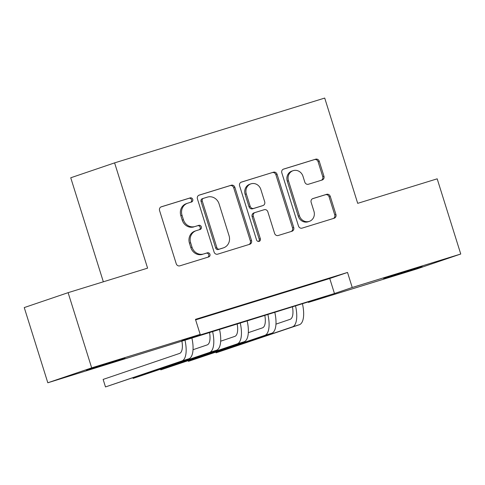 <?xml version="1.0" encoding="UTF-8"?>
<svg xmlns="http://www.w3.org/2000/svg" width="485" height="485" viewBox="0 0 485 485"><rect width="100%" height="100%" fill="white"/><g stroke="black" fill="none" stroke-linecap="round" stroke-linejoin="round"><path stroke-width="0.73" d="M192.739 199.371A2.164 1.988 71.2 0 0 190.193 197.892L161.359 206.786A3.092 2.837 71.2 0 0 159.571 210.575L176.225 263.719A3.092 2.837 71.2 0 0 179.862 265.835L208.695 256.941A2.164 1.988 71.2 0 0 209.944 254.285A2.164 1.988 71.2 0 0 207.398 252.806L203.67 253.958A9.9 9.088 71.2 0 1 192.024 247.186L190.635 242.761A9.9 9.088 71.2 0 1 196.134 230.708A9.9 9.088 71.2 0 1 196.358 230.636L200.093 229.484A2.164 1.988 71.2 0 0 201.342 226.828A2.164 1.988 71.2 0 0 198.795 225.349L195.067 226.501A9.9 9.088 71.2 0 1 183.421 219.729L182.033 215.304A9.9 9.088 71.2 0 1 187.531 203.251A9.9 9.088 71.2 0 1 187.756 203.179L191.484 202.027A2.164 1.988 71.2 0 0 192.739 199.371M190.635 202.287A2.164 1.988 71.2 0 0 189.004 198.298L160.959 206.95M207.841 257.202A2.164 1.988 71.2 0 0 206.216 253.212L203.67 253.958M199.238 229.744A2.164 1.988 71.2 0 0 197.607 225.755L195.067 226.501M395.293 275.14L383.629 278.596L392.262 275.704L422.132 266.526L395.293 275.14M98.097 366.812L86.433 370.267L95.06 367.375L124.936 358.197L98.097 366.812M322.155 180.014A3.092 2.837 71.2 0 0 323.944 176.225L319.269 161.317A3.092 2.837 71.2 0 0 315.632 159.201L283.61 169.077A3.092 2.837 71.2 0 0 281.821 172.866L298.475 226.01A3.092 2.837 71.2 0 0 302.113 228.126L334.135 218.25A3.092 2.837 71.2 0 0 335.923 214.461L330.279 196.449A3.092 2.837 71.2 0 0 326.641 194.333L312.934 198.559A3.092 2.837 71.2 0 0 311.146 202.348L313.947 211.284A8.275 7.596 71.2 0 1 309.351 221.354A8.275 7.596 71.2 0 1 299.427 215.758L288.466 180.772A8.275 7.596 71.2 0 1 293.061 170.696A8.275 7.596 71.2 0 1 302.986 176.297L304.81 182.13A3.092 2.837 71.2 0 0 308.448 184.239L322.155 180.014M47.815 382.774L24.25 307.575L68.106 292.667L147.592 268.15L114.599 162.875L324.714 98.067L357.7 203.342L437.185 178.826L460.75 254.019L416.894 268.933L308.381 302.397L326.162 296.353L47.815 382.774L91.671 367.86L200.184 334.389L182.402 340.434L334.456 293.534L352.237 287.49L460.75 254.019M68.106 292.667L91.671 367.86M195.631 319.864L329.745 278.499L347.527 272.449L195.467 319.354L200.184 334.389M347.527 272.449L352.237 287.49M234.873 187.349A3.092 2.837 71.2 0 0 231.236 185.234L199.214 195.109A3.092 2.837 71.2 0 0 197.425 198.898L214.079 252.042A3.092 2.837 71.2 0 0 217.716 254.158L249.739 244.282A3.092 2.837 71.2 0 0 251.527 240.493L234.873 187.349L233.691 187.75A3.092 2.837 71.2 0 0 230.048 185.634L198.814 195.273M241.409 182.093L273.431 172.217A3.092 2.837 71.2 0 1 277.074 174.333L293.728 227.477A3.092 2.837 71.2 0 1 291.94 231.266L278.232 235.492A3.092 2.837 71.2 0 1 274.595 233.376L267.841 211.824A3.092 2.837 71.2 0 0 264.204 209.708L255.11 212.515A3.092 2.837 71.2 0 0 253.322 216.304L260.354 238.741A2.164 1.988 71.2 0 1 259.154 241.378A2.164 1.988 71.2 0 1 256.553 239.911L239.62 185.882A3.092 2.837 71.2 0 1 241.409 182.093L241.269 182.142M215.904 313.322L196.352 319.445L215.904 313.322M243.549 304.792L224.003 310.915L243.549 304.792M271.2 296.268L251.648 302.391L271.2 296.268M298.845 287.738L279.293 293.861L298.845 287.738M306.938 285.332L326.49 279.208L306.938 285.332M114.599 162.875L70.743 177.783L103.341 281.797M308.224 301.888L308.381 302.397M329.745 278.499L334.456 293.534M187.531 203.251L186.343 203.651A9.9 9.088 71.2 0 0 180.844 215.704L182.033 215.304M193.879 226.901A9.9 9.088 71.2 0 1 182.233 220.135L180.844 215.704M196.134 230.708L194.946 231.109A9.9 9.088 71.2 0 0 189.453 243.161L190.635 242.761M202.481 254.358A9.9 9.088 71.2 0 1 190.841 247.592L189.453 243.161M248.957 244.525A3.092 2.837 71.2 0 0 250.345 240.893L233.691 187.75M203.494 198.323A2.164 1.988 71.2 0 0 202.245 200.972L216.862 247.623A2.164 1.988 71.2 0 0 219.408 249.102L223.342 247.89A9.9 9.088 71.2 0 0 223.567 247.817A9.9 9.088 71.2 0 0 229.065 235.765L219.075 203.876A9.9 9.088 71.2 0 0 207.428 197.11L203.494 198.323M203.397 198.353L202.312 198.723A2.164 1.988 71.2 0 0 201.057 201.378L202.245 200.972M223.567 247.817L222.385 248.217A9.9 9.088 71.2 0 1 222.16 248.29L218.226 249.508A2.164 1.988 71.2 0 1 215.673 248.023L201.057 201.378M241.009 182.257L273.431 172.217M291.152 231.509A3.092 2.837 71.2 0 0 292.54 227.877L275.886 174.733A3.092 2.837 71.2 0 0 272.249 172.618M254.971 212.557L253.928 212.915A3.092 2.837 71.2 0 0 252.139 216.704L259.166 239.141L260.354 238.741M258.523 241.475A2.164 1.988 71.2 0 0 259.166 239.141M260.833 189.459A8.275 7.596 71.2 0 0 250.909 183.863A8.275 7.596 71.2 0 0 246.313 193.939L250.175 206.264A3.092 2.837 71.2 0 0 253.813 208.38L262.906 205.573A3.092 2.837 71.2 0 0 264.695 201.784L260.833 189.459M250.909 183.863L249.72 184.264A8.275 7.596 71.2 0 0 245.131 194.339L246.313 193.939M261.864 205.931A3.092 2.837 71.2 0 1 261.718 205.979L252.63 208.78A3.092 2.837 71.2 0 1 248.993 206.665L245.131 194.339M293.061 170.696L291.873 171.102A8.275 7.596 71.2 0 0 287.278 181.178L288.466 180.772M309.351 221.354L308.169 221.76A8.275 7.596 71.2 0 1 298.245 216.164L287.278 181.178M333.353 218.492A3.092 2.837 71.2 0 0 334.741 214.861L329.097 196.855A3.092 2.837 71.2 0 0 325.453 194.74L312.534 198.723M321.367 180.256A3.092 2.837 71.2 0 0 322.755 176.631L318.087 161.717A3.092 2.837 71.2 0 0 314.444 159.601L283.21 169.241M181.857 340.864A15.762 6.256 72.9 0 1 179.523 353.444L103.135 379.416L105.487 386.933L181.881 360.961A23.644 9.385 -107.1 0 0 184.93 339.918M105.487 386.933L188.792 358.827A23.644 9.385 -107.1 0 0 191.842 337.79M209.502 332.34A15.762 6.256 72.9 0 1 207.174 344.914L193.03 349.721M132.951 377.815L133.139 378.403L209.526 352.437A23.644 9.385 -107.1 0 0 212.575 331.394M133.139 378.403L216.437 350.303A23.644 9.385 -107.1 0 0 219.487 329.26M237.147 323.81A15.762 6.256 72.9 0 1 234.819 336.39L220.681 341.197M160.596 369.285L160.784 369.879L237.177 343.907A23.644 9.385 -107.1 0 0 240.22 322.864M160.784 369.879L244.088 341.773A23.644 9.385 -107.1 0 0 247.132 320.73M264.798 315.286A15.762 6.256 72.9 0 1 262.464 327.86L248.326 332.668M188.247 360.761L188.429 361.349L264.822 335.377A23.644 9.385 -107.1 0 0 267.865 314.335M188.429 361.349L271.733 333.25A23.644 9.385 -107.1 0 0 274.777 312.207M292.443 306.756A15.762 6.256 72.9 0 1 290.109 319.33L275.971 324.138M215.892 352.231L216.074 352.825L292.467 326.854A23.644 9.385 -107.1 0 0 295.517 305.811M216.074 352.825L299.378 324.72A23.644 9.385 -107.1 0 0 302.428 303.677M189.004 198.298L190.193 197.892M206.216 253.212L207.398 252.806M197.607 225.755L198.795 225.349M182.233 220.135L183.421 219.729M190.841 247.592L192.024 247.186M250.345 240.893L251.527 240.493M230.048 185.634L231.236 185.234M215.673 248.023L216.862 247.623M218.226 249.508L219.408 249.102M222.16 248.29L223.342 247.89M275.886 174.733L277.074 174.333M292.54 227.877L293.728 227.477M252.139 216.704L253.322 216.304M248.993 206.665L250.175 206.264M252.63 208.78L253.813 208.38M261.718 205.979L262.906 205.573M298.245 216.164L299.427 215.758M325.453 194.74L326.641 194.333M329.097 196.855L330.279 196.449M334.741 214.861L335.923 214.461M314.444 159.601L315.632 159.201M318.087 161.717L319.269 161.317M322.755 176.631L323.944 176.225M181.881 360.961L188.792 358.827M209.526 352.437L216.437 350.303M237.177 343.907L244.088 341.773M264.822 335.377L271.733 333.25M292.467 326.854L299.378 324.72M202.257 198.741L203.445 198.341M253.855 212.939L255.037 212.533M261.791 205.955L262.979 205.549"/></g></svg>
